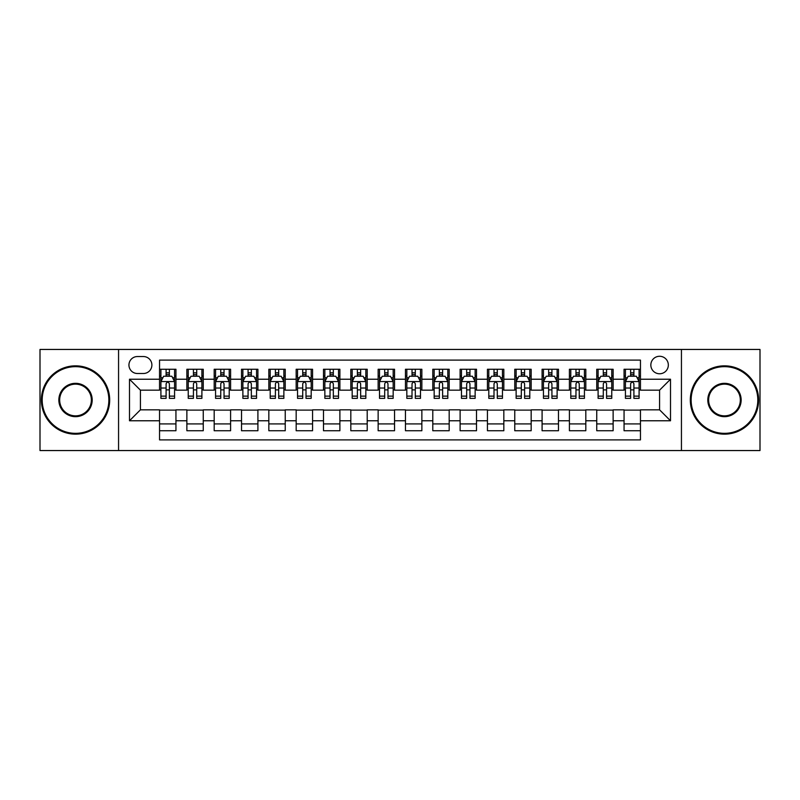<?xml version="1.0" encoding="UTF-8"?>
<svg xmlns="http://www.w3.org/2000/svg" width="800" height="800" viewBox="0 0 800 800"><rect width="100%" height="100%" fill="white"/><g stroke="black" fill="none" stroke-linecap="round" stroke-linejoin="round"><path stroke-width="1.2" d="M659.58 356.28A8.74 8.74 0 0 0 650.84 365.02A8.74 8.74 0 0 0 659.58 373.77A8.74 8.74 0 0 0 668.33 365.02A8.74 8.74 0 0 0 659.58 356.28M681.44 450.55L760 450.55L760 349.45L681.44 349.45L681.44 450.55L118.56 450.55L118.56 349.45L40 349.45L40 450.55L118.56 450.55M640.46 369.26L624.06 369.26L624.06 379.23L613.13 379.23L613.13 390.16L624.06 390.16L624.06 379.23M613.13 379.23L613.13 369.26L596.74 369.26L596.74 379.23L585.81 379.23L585.81 390.16L596.74 390.16L596.74 379.23M585.81 379.23L585.81 369.26L569.41 369.26L569.41 379.23L558.48 379.23L558.48 390.16L569.41 390.16L569.41 379.23M558.48 379.23L558.48 369.26L542.09 369.26L542.09 379.23L531.16 379.23L531.16 390.16L542.09 390.16L542.09 379.23M531.16 379.23L531.16 369.26L514.76 369.26L514.76 379.23L503.83 379.23L503.83 390.16L514.76 390.16L514.76 379.23M503.83 379.23L503.83 369.26L487.44 369.26L487.44 379.23L476.51 379.23L476.51 390.16L487.44 390.16L487.44 379.23M476.51 379.23L476.51 369.26L460.11 369.26L460.11 379.23L449.18 379.23L449.18 390.16L460.11 390.16L460.11 379.23M449.18 379.23L449.18 369.26L432.79 369.26L432.79 379.23L421.86 379.23L421.86 390.16L432.79 390.16L432.79 379.23M421.86 379.23L421.86 369.26L405.46 369.26L405.46 379.23L394.54 379.23L394.54 390.16L405.46 390.16L405.46 379.23M394.54 379.23L394.54 369.26L378.14 369.26L378.14 379.23L367.21 379.23L367.21 390.16L378.14 390.16L378.14 379.23M367.21 379.23L367.21 369.26L350.82 369.26L350.82 379.23L339.89 379.23L339.89 390.16L350.82 390.16L350.82 379.23M339.89 379.23L339.89 369.26L323.49 369.26L323.49 379.23L312.56 379.23L312.56 390.16L323.49 390.16L323.49 379.23M312.56 379.23L312.56 369.26L296.17 369.26L296.17 379.23L285.24 379.23L285.24 390.16L296.17 390.16L296.17 379.23M285.24 379.23L285.24 369.26L268.84 369.26L268.84 379.23L257.91 379.23L257.91 390.16L268.84 390.16L268.84 379.23M257.91 379.23L257.91 369.26L241.52 369.26L241.52 379.23L230.59 379.23L230.59 390.16L241.52 390.16L241.52 379.23M230.59 379.23L230.59 369.26L214.19 369.26L214.19 379.23L203.26 379.23L203.26 390.16L214.19 390.16L214.19 379.23M203.26 379.23L203.26 369.26L186.87 369.26L186.87 390.16L175.94 390.16L175.94 369.26L159.54 369.26M159.54 430.74L175.94 430.74L175.94 409.84L186.87 409.84L186.87 430.74L203.26 430.74L203.26 409.84L214.19 409.84L214.19 420.77L203.26 420.77M214.19 420.77L214.19 430.74L230.59 430.74L230.59 409.84L241.52 409.84L241.52 420.77L230.59 420.77M241.52 420.77L241.52 430.74L257.91 430.74L257.91 409.84L268.84 409.84L268.84 420.77L257.91 420.77M268.84 420.77L268.84 430.74L285.24 430.74L285.24 409.84L296.17 409.84L296.17 420.77L285.24 420.77M296.17 420.77L296.17 430.74L312.56 430.74L312.56 409.84L323.49 409.84L323.49 420.77L312.56 420.77M323.49 420.77L323.49 430.74L339.89 430.74L339.89 409.84L350.82 409.84L350.82 420.77L339.89 420.77M350.82 420.77L350.82 430.74L367.21 430.74L367.21 409.84L378.14 409.84L378.14 420.77L367.21 420.77M378.14 420.77L378.14 430.74L394.54 430.74L394.54 409.84L405.46 409.84L405.46 420.77L394.54 420.77M405.46 420.77L405.46 430.74L421.86 430.74L421.86 409.84L432.79 409.84L432.79 420.77L421.86 420.77M432.79 420.77L432.79 430.74L449.18 430.74L449.18 409.84L460.11 409.84L460.11 420.77L449.18 420.77M460.11 420.77L460.11 430.74L476.51 430.74L476.51 409.84L487.44 409.84L487.44 420.77L476.51 420.77M487.44 420.77L487.44 430.74L503.83 430.74L503.83 409.84L514.76 409.84L514.76 420.77L503.83 420.77M514.76 420.77L514.76 430.74L531.16 430.74L531.16 409.84L542.09 409.84L542.09 420.77L531.16 420.77M542.09 420.77L542.09 430.74L558.48 430.74L558.48 409.84L569.41 409.84L569.41 420.77L558.48 420.77M569.41 420.77L569.41 430.74L585.81 430.74L585.81 409.84L596.74 409.84L596.74 420.77L585.81 420.77M596.74 420.77L596.74 430.74L613.13 430.74L613.13 409.84L624.06 409.84L624.06 420.77L613.13 420.77M137.41 373.5L143.42 373.5A8.47 8.47 0 0 0 151.89 365.02A8.47 8.47 0 0 0 143.42 356.55L137.41 356.55A8.47 8.47 0 0 0 128.94 365.02A8.47 8.47 0 0 0 137.41 373.5M681.44 349.45L118.56 349.45M640.46 379.23L640.46 360.11L159.54 360.11L159.54 390.16L140.42 390.16L140.42 409.84L159.54 409.84L159.54 439.89L640.46 439.89L640.46 409.84L659.58 409.84L659.58 390.16L640.46 390.16L640.46 379.23L670.51 379.23L670.51 420.77L640.46 420.77M159.54 420.77L129.49 420.77L129.49 379.23L159.54 379.23M624.06 420.77L624.06 430.74L640.46 430.74M159.54 376.09L160.91 376.09M166.1 376.09L169.38 376.09M174.57 376.09L175.94 376.09M159.54 389.89L160.91 389.89M166.1 389.89L169.38 389.89M174.57 389.89L175.94 389.89M159.54 410.11L175.94 410.11M159.54 423.91L175.94 423.91M186.87 389.89L188.24 389.89M193.43 389.89L196.71 389.89M201.9 389.89L203.26 389.89M186.87 376.09L188.24 376.09M193.43 376.09L196.71 376.09M201.9 376.09L203.26 376.09M186.87 410.11L203.26 410.11M186.87 423.91L203.26 423.91M214.19 410.11L230.59 410.11M214.19 423.91L230.59 423.91M214.19 376.09L215.56 376.09M220.75 376.09L224.03 376.09M229.22 376.09L230.59 376.09M214.19 389.89L215.56 389.89M220.75 389.89L224.03 389.89M229.22 389.89L230.59 389.89M241.52 410.11L257.91 410.11M241.52 423.91L257.91 423.91M241.52 376.09L242.88 376.09M248.08 376.09L251.35 376.09M256.55 376.09L257.91 376.09M241.52 389.89L242.88 389.89M248.08 389.89L251.35 389.89M256.55 389.89L257.91 389.89M268.84 410.11L285.24 410.11M268.84 423.91L285.24 423.91M268.84 376.09L270.21 376.09M275.4 376.09L278.68 376.09M283.87 376.09L285.24 376.09M268.84 389.89L270.21 389.89M275.4 389.89L278.68 389.89M283.87 389.89L285.24 389.89M296.17 410.11L312.56 410.11M296.17 423.91L312.56 423.91M296.17 376.09L297.53 376.09M302.72 376.09L306 376.09M311.2 376.09L312.56 376.09M296.17 389.89L297.53 389.89M302.72 389.89L306 389.89M311.2 389.89L312.56 389.89M323.49 410.11L339.89 410.11M323.49 423.91L339.89 423.91M323.49 376.09L324.86 376.09M330.05 376.09L333.33 376.09M338.52 376.09L339.89 376.09M323.49 389.89L324.86 389.89M330.05 389.89L333.33 389.89M338.52 389.89L339.89 389.89M350.82 410.11L367.21 410.11M350.82 423.91L367.21 423.91M350.82 376.09L352.18 376.09M357.37 376.09L360.65 376.09M365.84 376.09L367.21 376.09M350.82 389.89L352.18 389.89M357.37 389.89L360.65 389.89M365.84 389.89L367.21 389.89M378.14 410.11L394.54 410.11M378.14 423.91L394.54 423.91M378.14 376.09L379.51 376.09M384.7 376.09L387.98 376.09M393.17 376.09L394.54 376.09M378.14 389.89L379.51 389.89M384.7 389.89L387.98 389.89M393.17 389.89L394.54 389.89M405.46 410.11L421.86 410.11M405.46 423.91L421.86 423.91M405.46 376.09L406.83 376.09M412.02 376.09L415.3 376.09M420.49 376.09L421.86 376.09M405.46 389.89L406.83 389.89M412.02 389.89L415.3 389.89M420.49 389.89L421.86 389.89M432.79 410.11L449.18 410.11M432.79 423.91L449.18 423.91M432.79 376.09L434.16 376.09M439.35 376.09L442.63 376.09M447.82 376.09L449.18 376.09M432.79 389.89L434.16 389.89M439.35 389.89L442.63 389.89M447.82 389.89L449.18 389.89M460.11 410.11L476.51 410.11M460.11 423.91L476.51 423.91M460.11 376.09L461.48 376.09M466.67 376.09L469.95 376.09M475.14 376.09L476.51 376.09M460.11 389.89L461.48 389.89M466.67 389.89L469.95 389.89M475.14 389.89L476.51 389.89M487.44 410.11L503.83 410.11M487.44 423.91L503.83 423.91M487.44 376.09L488.8 376.09M494 376.09L497.28 376.09M502.47 376.09L503.83 376.09M487.44 389.89L488.8 389.89M494 389.89L497.28 389.89M502.47 389.89L503.83 389.89M514.76 410.11L531.16 410.11M514.76 423.91L531.16 423.91M514.76 376.09L516.13 376.09M521.32 376.09L524.6 376.09M529.79 376.09L531.16 376.09M514.76 389.89L516.13 389.89M521.32 389.89L524.6 389.89M529.79 389.89L531.16 389.89M542.09 410.11L558.48 410.11M542.09 423.91L558.48 423.91M542.09 376.09L543.45 376.09M548.65 376.09L551.92 376.09M557.12 376.09L558.48 376.09M542.09 389.89L543.45 389.89M548.65 389.89L551.92 389.89M557.12 389.89L558.48 389.89M569.41 410.11L585.81 410.11M569.41 423.91L585.81 423.91M569.41 376.09L570.78 376.09M575.97 376.09L579.25 376.09M584.44 376.09L585.81 376.09M569.41 389.89L570.78 389.89M575.97 389.89L579.25 389.89M584.44 389.89L585.81 389.89M596.74 410.11L613.13 410.11M596.74 423.91L613.13 423.91M596.74 376.09L598.1 376.09M603.29 376.09L606.57 376.09M611.76 376.09L613.13 376.09M596.74 389.89L598.1 389.89M603.29 389.89L606.57 389.89M611.76 389.89L613.13 389.89M624.06 410.11L640.46 410.11M624.06 423.91L640.46 423.91M624.06 376.09L625.43 376.09M630.62 376.09L633.9 376.09M639.09 376.09L640.46 376.09M624.06 389.89L625.43 389.89M630.62 389.89L633.9 389.89M639.09 389.89L640.46 389.89M140.42 390.16L129.49 379.23M140.42 409.84L129.49 420.77M670.51 379.23L659.58 390.16M670.51 420.77L659.58 409.84M169.38 372.81L166.1 372.81M174.57 396.13L169.38 396.13L169.38 398.36L174.57 398.36L174.57 381.69L171.84 376.23L163.64 376.23L160.91 381.69L160.91 398.36L166.1 398.36L166.1 396.13L160.91 396.13M160.91 381.69L160.91 369.26M174.57 381.69L174.57 369.26M166.1 376.23L166.1 369.26M169.38 369.26L169.38 376.23M169.38 396.13L169.38 383.74C168.29 381.64 167.2 381.64 166.1 383.74L166.1 396.13M75.52 366.66A33.34 33.34 0 0 0 42.19 400A33.34 33.34 0 0 0 75.52 433.34A33.34 33.34 0 0 0 108.86 400A33.34 33.34 0 0 0 75.52 366.66M75.52 434.16A34.16 34.16 0 0 1 41.37 400A34.16 34.16 0 0 1 75.52 365.84A34.16 34.16 0 0 1 109.68 400A34.16 34.16 0 0 1 75.52 434.16M75.52 383.33A16.67 16.67 0 0 1 92.19 400A16.67 16.67 0 0 1 75.52 416.67A16.67 16.67 0 0 1 58.85 400A16.67 16.67 0 0 1 75.52 383.33M75.52 415.85A15.85 15.85 0 0 0 91.37 400A15.85 15.85 0 0 0 75.52 384.15A15.85 15.85 0 0 0 59.67 400A15.85 15.85 0 0 0 75.52 415.85M724.48 366.66A33.34 33.34 0 0 0 691.14 400A33.34 33.34 0 0 0 724.48 433.34A33.34 33.34 0 0 0 757.81 400A33.34 33.34 0 0 0 724.48 366.66M724.48 434.16A34.16 34.16 0 0 1 690.32 400A34.16 34.16 0 0 1 724.48 365.84A34.16 34.16 0 0 1 758.63 400A34.16 34.16 0 0 1 724.48 434.16M724.48 383.33A16.67 16.67 0 0 1 741.15 400A16.67 16.67 0 0 1 724.48 416.67A16.67 16.67 0 0 1 707.81 400A16.67 16.67 0 0 1 724.48 383.33M724.48 415.85A15.85 15.85 0 0 0 740.33 400A15.85 15.85 0 0 0 724.48 384.15A15.85 15.85 0 0 0 708.63 400A15.85 15.85 0 0 0 724.48 415.85M196.71 372.81L193.43 372.81M201.9 396.13L196.71 396.13L196.71 398.36L201.9 398.36L201.9 381.69L199.17 376.23L190.97 376.23L188.24 381.69L188.24 398.36L193.43 398.36L193.43 396.13L188.24 396.13M188.24 381.69L188.24 369.26M201.9 381.69L201.9 369.26M193.43 376.23L193.43 369.26M196.71 369.26L196.71 376.23M196.71 396.13L196.71 383.74C195.61 381.64 194.52 381.64 193.43 383.74L193.43 396.13M224.03 372.81L220.75 372.81M229.22 396.13L224.03 396.13L224.03 398.36L229.22 398.36L229.22 381.69L226.49 376.23L218.29 376.23L215.56 381.69L215.56 398.36L220.75 398.36L220.75 396.13L215.56 396.13M215.56 381.69L215.56 369.26M229.22 381.69L229.22 369.26M220.75 376.23L220.75 369.26M224.03 369.26L224.03 376.23M224.03 396.13L224.03 383.74C222.94 381.64 221.85 381.64 220.75 383.74L220.75 396.13M251.35 372.81L248.08 372.81M256.55 396.13L251.35 396.13L251.35 398.36L256.55 398.36L256.55 381.69L253.81 376.23L245.62 376.23L242.88 381.69L242.88 398.36L248.08 398.36L248.08 396.13L242.88 396.13M242.88 381.69L242.88 369.26M256.55 381.69L256.55 369.26M248.08 376.23L248.08 369.26M251.35 369.26L251.35 376.23M251.35 396.13L251.35 383.74C250.26 381.64 249.17 381.64 248.08 383.74L248.08 396.13M278.68 372.81L275.4 372.81M283.87 396.13L278.68 396.13L278.68 398.36L283.87 398.36L283.87 381.69L281.14 376.23L272.94 376.23L270.21 381.69L270.21 398.36L275.4 398.36L275.4 396.13L270.21 396.13M270.21 381.69L270.21 369.26M283.87 381.69L283.87 369.26M275.4 376.23L275.4 369.26M278.68 369.26L278.68 376.23M278.68 396.13L278.68 383.74C277.59 381.64 276.49 381.64 275.4 383.74L275.4 396.13M306 372.81L302.72 372.81M311.2 396.13L306 396.13L306 398.36L311.2 398.36L311.2 381.69L308.46 376.23L300.27 376.23L297.53 381.69L297.53 398.36L302.72 398.36L302.72 396.13L297.53 396.13M297.53 381.69L297.53 369.26M311.2 381.69L311.2 369.26M302.72 376.23L302.72 369.26M306 369.26L306 376.23M306 396.13L306 383.74C304.91 381.64 303.82 381.64 302.72 383.74L302.72 396.13M333.33 372.81L330.05 372.81M338.52 396.13L333.33 396.13L333.33 398.36L338.52 398.36L338.52 381.69L335.79 376.23L327.59 376.23L324.86 381.69L324.86 398.36L330.05 398.36L330.05 396.13L324.86 396.13M324.86 381.69L324.86 369.26M338.52 381.69L338.52 369.26M330.05 376.23L330.05 369.26M333.33 369.26L333.33 376.23M333.33 396.13L333.33 383.74C332.24 381.64 331.14 381.64 330.05 383.74L330.05 396.13M360.65 372.81L357.37 372.81M365.84 396.13L360.65 396.13L360.65 398.36L365.84 398.36L365.84 381.69L363.11 376.23L354.91 376.23L352.18 381.69L352.18 398.36L357.37 398.36L357.37 396.13L352.18 396.13M352.18 381.69L352.18 369.26M365.84 381.69L365.84 369.26M357.37 376.23L357.37 369.26M360.65 369.26L360.65 376.23M360.65 396.13L360.65 383.74C359.56 381.64 358.47 381.64 357.37 383.74L357.37 396.13M387.98 372.81L384.7 372.81M393.17 396.13L387.98 396.13L387.98 398.36L393.17 398.36L393.17 381.69L390.44 376.23L382.24 376.23L379.51 381.69L379.51 398.36L384.7 398.36L384.7 396.13L379.51 396.13M379.51 381.69L379.51 369.26M393.17 381.69L393.17 369.26M384.7 376.23L384.7 369.26M387.98 369.26L387.98 376.23M387.98 396.13L387.98 383.74C386.89 381.64 385.79 381.64 384.7 383.74L384.7 396.13M415.3 372.81L412.02 372.81M420.49 396.13L415.3 396.13L415.3 398.36L420.49 398.36L420.49 381.69L417.76 376.23L409.56 376.23L406.83 381.69L406.83 398.36L412.02 398.36L412.02 396.13L406.83 396.13M406.83 381.69L406.83 369.26M420.49 381.69L420.49 369.26M412.02 376.23L412.02 369.26M415.3 369.26L415.3 376.23M415.3 396.13L415.3 383.74C414.21 381.64 413.12 381.64 412.02 383.74L412.02 396.13M442.63 372.81L439.35 372.81M447.82 396.13L442.63 396.13L442.63 398.36L447.82 398.36L447.82 381.69L445.09 376.23L436.89 376.23L434.16 381.69L434.16 398.36L439.35 398.36L439.35 396.13L434.16 396.13M434.16 381.69L434.16 369.26M447.82 381.69L447.82 369.26M439.35 376.23L439.35 369.26M442.63 369.26L442.63 376.23M442.63 396.13L442.63 383.74C441.53 381.64 440.44 381.64 439.35 383.74L439.35 396.13M469.95 372.81L466.67 372.81M475.14 396.13L469.95 396.13L469.95 398.36L475.14 398.36L475.14 381.69L472.41 376.23L464.21 376.23L461.48 381.69L461.48 398.36L466.67 398.36L466.67 396.13L461.48 396.13M461.48 381.69L461.48 369.26M475.14 381.69L475.14 369.26M466.67 376.23L466.67 369.26M469.95 369.26L469.95 376.23M469.95 396.13L469.95 383.74C468.86 381.64 467.77 381.64 466.67 383.74L466.67 396.13M497.28 372.81L494 372.81M502.47 396.13L497.28 396.13L497.28 398.36L502.47 398.36L502.47 381.69L499.73 376.23L491.54 376.23L488.8 381.69L488.8 398.36L494 398.36L494 396.13L488.8 396.13M488.8 381.69L488.8 369.26M502.47 381.69L502.47 369.26M494 376.23L494 369.26M497.28 369.26L497.28 376.23M497.28 396.13L497.28 383.74C496.18 381.64 495.09 381.64 494 383.74L494 396.13M524.6 372.81L521.32 372.81M529.79 396.13L524.6 396.13L524.6 398.36L529.79 398.36L529.79 381.69L527.06 376.23L518.86 376.23L516.13 381.69L516.13 398.36L521.32 398.36L521.32 396.13L516.13 396.13M516.13 381.69L516.13 369.26M529.79 381.69L529.79 369.26M521.32 376.23L521.32 369.26M524.6 369.26L524.6 376.23M524.6 396.13L524.6 383.74C523.51 381.64 522.42 381.64 521.32 383.74L521.32 396.13M551.92 372.81L548.65 372.81M557.12 396.13L551.92 396.13L551.92 398.36L557.12 398.36L557.12 381.69L554.38 376.23L546.19 376.23L543.45 381.69L543.45 398.36L548.65 398.36L548.65 396.13L543.45 396.13M543.45 381.69L543.45 369.26M557.12 381.69L557.12 369.26M548.65 376.23L548.65 369.26M551.92 369.26L551.92 376.23M551.92 396.13L551.92 383.74C550.83 381.64 549.74 381.64 548.65 383.74L548.65 396.13M579.25 372.81L575.97 372.81M584.44 396.13L579.25 396.13L579.25 398.36L584.44 398.36L584.44 381.69L581.71 376.23L573.51 376.23L570.78 381.69L570.78 398.36L575.97 398.36L575.97 396.13L570.78 396.13M570.78 381.69L570.78 369.26M584.44 381.69L584.44 369.26M575.97 376.23L575.97 369.26M579.25 369.26L579.25 376.23M579.25 396.13L579.25 383.74C578.16 381.64 577.06 381.64 575.97 383.74L575.97 396.13M606.57 372.81L603.29 372.81M611.76 396.13L606.57 396.13L606.57 398.36L611.76 398.36L611.76 381.69L609.03 376.23L600.83 376.23L598.1 381.69L598.1 398.36L603.29 398.36L603.29 396.13L598.1 396.13M598.1 381.69L598.1 369.26M611.76 381.69L611.76 369.26M603.29 376.23L603.29 369.26M606.57 369.26L606.57 376.23M606.57 396.13L606.57 383.74C605.48 381.64 604.39 381.64 603.29 383.74L603.29 396.13M633.9 372.81L630.62 372.81M639.09 396.13L633.9 396.13L633.9 398.36L639.09 398.36L639.09 381.69L636.36 376.23L628.16 376.23L625.43 381.69L625.43 398.36L630.62 398.36L630.62 396.13L625.43 396.13M625.43 381.69L625.43 369.26M639.09 381.69L639.09 369.26M630.62 376.23L630.62 369.26M633.9 369.26L633.9 376.23M633.9 396.13L633.9 383.74C632.81 381.64 631.71 381.64 630.62 383.74L630.62 396.13M186.87 420.77L175.94 420.77M186.87 379.23L175.94 379.23M174.5 381.56L160.98 381.56M160.91 377.73L162.89 377.73M172.59 377.73L174.57 377.73M166.1 388.03L160.91 388.03M174.57 388.03L169.38 388.03M169.38 374.55L166.1 374.55M201.83 381.56L188.3 381.56M188.24 377.73L190.22 377.73M199.92 377.73L201.9 377.73M193.43 388.03L188.24 388.03M201.9 388.03L196.71 388.03M196.71 374.55L193.43 374.55M229.15 381.56L215.63 381.56M215.56 377.73L217.54 377.73M227.24 377.73L229.22 377.73M220.75 388.03L215.56 388.03M229.22 388.03L224.03 388.03M224.03 374.55L220.75 374.55M256.48 381.56L242.95 381.56M242.88 377.73L244.86 377.73M254.57 377.73L256.55 377.73M248.08 388.03L242.88 388.03M256.55 388.03L251.35 388.03M251.35 374.55L248.08 374.55M283.8 381.56L270.28 381.56M270.21 377.73L272.19 377.73M281.89 377.73L283.87 377.73M275.4 388.03L270.21 388.03M283.87 388.03L278.68 388.03M278.68 374.55L275.4 374.55M311.13 381.56L297.6 381.56M297.53 377.73L299.51 377.73M309.21 377.73L311.2 377.73M302.72 388.03L297.53 388.03M311.2 388.03L306 388.03M306 374.55L302.72 374.55M338.45 381.56L324.93 381.56M324.86 377.73L326.84 377.73M336.54 377.73L338.52 377.73M330.05 388.03L324.86 388.03M338.52 388.03L333.33 388.03M333.33 374.55L330.05 374.55M365.78 381.56L352.25 381.56M352.18 377.73L354.16 377.73M363.86 377.73L365.84 377.73M357.37 388.03L352.18 388.03M365.84 388.03L360.65 388.03M360.65 374.55L357.37 374.55M393.1 381.56L379.57 381.56M379.51 377.73L381.49 377.73M391.19 377.73L393.17 377.73M384.7 388.03L379.51 388.03M393.17 388.03L387.98 388.03M387.98 374.55L384.7 374.55M420.43 381.56L406.9 381.56M406.83 377.73L408.81 377.73M418.51 377.73L420.49 377.73M412.02 388.03L406.83 388.03M420.49 388.03L415.3 388.03M415.3 374.55L412.02 374.55M447.75 381.56L434.22 381.56M434.16 377.73L436.14 377.73M445.84 377.73L447.82 377.73M439.35 388.03L434.16 388.03M447.82 388.03L442.63 388.03M442.63 374.55L439.35 374.55M475.07 381.56L461.55 381.56M461.48 377.73L463.46 377.73M473.16 377.73L475.14 377.73M466.67 388.03L461.48 388.03M475.14 388.03L469.95 388.03M469.95 374.55L466.67 374.55M502.4 381.56L488.87 381.56M488.8 377.73L490.79 377.73M500.49 377.73L502.47 377.73M494 388.03L488.8 388.03M502.47 388.03L497.28 388.03M497.28 374.55L494 374.55M529.72 381.56L516.2 381.56M516.13 377.73L518.11 377.73M527.81 377.73L529.79 377.73M521.32 388.03L516.13 388.03M529.79 388.03L524.6 388.03M524.6 374.55L521.32 374.55M557.05 381.56L543.52 381.56M543.45 377.73L545.43 377.73M555.14 377.73L557.12 377.73M548.65 388.03L543.45 388.03M557.12 388.03L551.92 388.03M551.92 374.55L548.65 374.55M584.37 381.56L570.85 381.56M570.78 377.73L572.76 377.73M582.46 377.73L584.44 377.73M575.97 388.03L570.78 388.03M584.44 388.03L579.25 388.03M579.25 374.55L575.97 374.55M611.7 381.56L598.17 381.56M598.1 377.73L600.08 377.73M609.78 377.73L611.76 377.73M603.29 388.03L598.1 388.03M611.76 388.03L606.57 388.03M606.57 374.55L603.29 374.55M639.02 381.56L625.5 381.56M625.43 377.73L627.41 377.73M637.11 377.73L639.09 377.73M630.62 388.03L625.43 388.03M639.09 388.03L633.9 388.03M633.9 374.55L630.62 374.55"/></g></svg>
